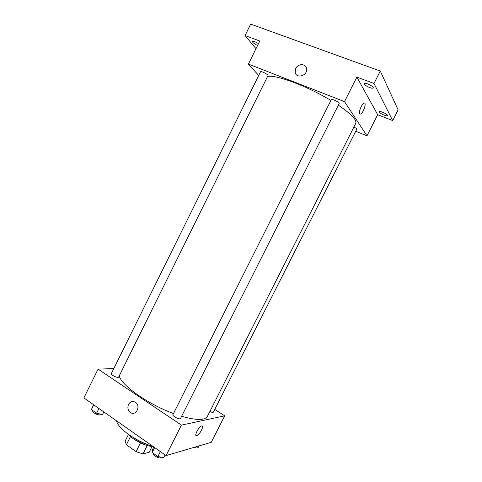 <?xml version="1.0" encoding="UTF-8"?>
<svg xmlns="http://www.w3.org/2000/svg" width="482" height="482" viewBox="0 0 482 482"><rect width="100%" height="100%" fill="white"/><g stroke="black" fill="none" stroke-linecap="round" stroke-linejoin="round"><path stroke-width="0.72" d="M152.047 446.561L149.197 452.243L143.009 453.917L136.081 451.652L126.405 444.741L125.109 441.163L128.351 434.674M130.459 436.632L126.405 444.741M140.389 443.048L136.081 451.652M145.546 444.964L133.556 438.963M147.227 445.507L143.009 453.917M153.384 446.687C146.908 446.037 140.093 443.32 132.93 438.53L127.284 433.475M153.186 446.549C144.576 443.862 136.484 439.897 128.911 434.656C121.621 429.39 117.457 424.756 116.415 420.75M214.761 409.417L224.702 415.827L211.243 442.319L166.067 455.586L83.88 397.915L98.069 369.134L113.8 368.567M224.702 415.827L181.425 425.124L166.067 455.586M181.425 425.124L98.069 369.134M128.537 404.392C130.423 401.398 132.797 400.747 135.659 402.434C141.178 406.26 135.689 416.55 130.333 412.441C127.869 410.303 127.272 407.621 128.537 404.392C130.423 401.398 132.797 400.747 135.659 402.434C141.178 406.26 135.689 416.55 130.333 412.441C127.875 410.303 127.272 407.621 128.543 404.392M119.259 375.839C120.946 385.01 148.046 404.271 173.496 413.55M181.606 416.297C196.349 420.467 204.958 420.473 207.435 416.321L355.734 123.44C357.042 120.102 351.245 114.011 338.334 105.16M209.875 411.501C211.791 412.381 212.954 412.61 213.363 412.182L356.758 129.206C356.782 128.754 355.843 128.019 353.933 127.007M172.93 414.665C172.008 416.014 179.937 420.081 180.479 418.539L339.171 103.491C339.912 102.515 331.658 98.455 331.321 99.629L172.93 414.665M111.294 373.628C110.456 374.863 118.168 378.515 118.632 377.105L267.986 75.608C268.661 74.728 260.858 70.667 260.563 71.746L111.294 373.628M196.734 435.668C193.619 436.698 198.735 426.492 201.621 425.931C204.754 424.901 199.644 435.089 196.74 435.668L196.734 435.668C193.619 436.698 198.735 426.492 201.621 425.931C204.748 424.901 199.638 435.083 196.74 435.668L196.74 435.668M267.516 76.548C275.095 74.174 307.106 85.971 330.905 100.461M355.722 131.249L366.971 135.822L344.522 101.624L248.423 64.094L258.707 75.493M366.971 135.822L377.695 114.704L392.667 120.554L398.12 109.872L380.286 71.053L373.996 83.482L356.879 77.12L344.522 101.624M380.286 71.053L250.688 24.1L245.061 35.56L256.002 48.706M248.423 64.094L259.786 41.03L245.061 35.56M295.749 68.45C298.027 63.323 306.052 63.497 306.576 68.745C307.896 75.734 296.05 79.223 295.153 72.155L295.749 68.45M377.695 114.704L356.879 77.12M359.668 113.83C358.385 112.276 361.819 103.823 364.012 103.166C367.049 101.738 363.404 113.168 360.56 114.071L359.668 113.83M364.012 103.166C367.049 101.738 363.398 113.162 360.56 114.071L359.982 114.107M295.755 68.45C298.027 63.323 306.052 63.504 306.576 68.745C307.896 75.74 296.05 79.223 295.153 72.155L295.755 68.45M369.622 87.537C366.103 86.043 364.29 84.724 364.169 83.573C364.675 81.994 374.177 86.555 373.201 87.911C372.821 88.381 371.628 88.254 369.622 87.537M384.19 115.138C381.099 113.806 379.491 112.686 379.364 111.776C379.75 110.505 388.317 114.541 387.51 115.62C387.173 115.999 386.07 115.837 384.19 115.138M392.667 120.554L373.996 83.482M257.593 45.477C254.333 43.94 252.622 42.639 252.46 41.579C253.369 41.091 255.382 41.777 258.503 43.633M199.024 445.91L198.283 447.374L195.825 446.85M193.788 447.447L195.578 447.278L195.788 446.856M103.841 411.923L102.527 414.574L96.581 413.225L91.411 409.573L93.544 404.693M98.93 408.477L96.581 413.225M93.749 404.844L91.411 409.573M92.978 410.682L92.821 411.001C91.845 412.514 99.539 416.111 100.142 414.43L100.322 414.074M165.097 454.906L163.705 457.671L157.873 456.538L152.198 452.532L152.426 449.724L153.806 446.983M160.367 451.586L157.873 456.538M154.68 447.597L152.198 452.532M153.451 453.411L153.354 453.604C152.282 455.255 160.175 459.322 160.861 457.472L161.024 457.153"/></g></svg>
